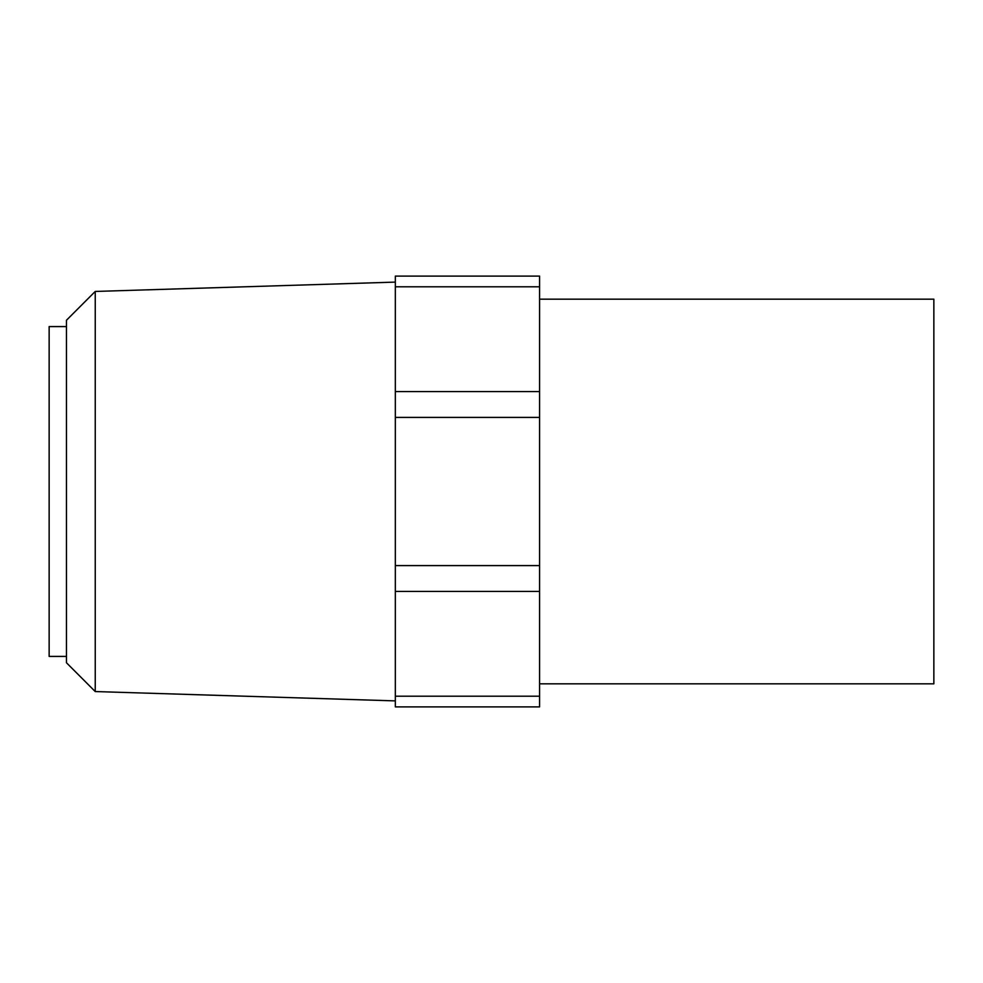 <?xml version="1.0" encoding="UTF-8"?>
<svg xmlns="http://www.w3.org/2000/svg" width="983" height="983" viewBox="0 0 983 983"><rect width="100%" height="100%" fill="white"/><g stroke="black" fill="none" stroke-linecap="round" stroke-linejoin="round"><path stroke-width="1.47" d="M539.581 286.803L539.581 706.9L395.338 706.9L395.338 276.1L539.581 276.1L539.581 286.803L395.338 286.803M66.463 326.577L49.15 326.577L49.15 656.423L66.463 656.423M95.24 691.553L95.24 291.447L66.463 320.237L66.463 662.763L95.24 691.553L395.338 700.891M95.24 291.447L395.338 282.109M539.581 683.824L933.85 683.824L933.85 299.176L539.581 299.176M539.581 706.9L395.338 706.9M539.581 276.1L395.338 276.1M539.581 696.197L395.338 696.197M539.581 591.422L395.338 591.422M539.581 565.594L395.338 565.594M539.581 417.406L395.338 417.406M539.581 391.578L395.338 391.578"/></g></svg>
